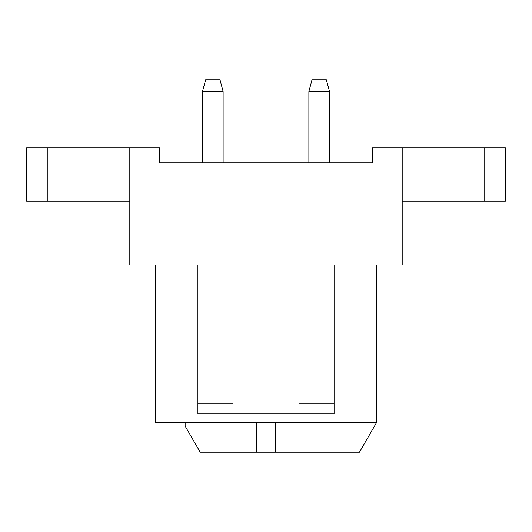 <?xml version="1.0" encoding="UTF-8"?>
<svg xmlns="http://www.w3.org/2000/svg" width="532" height="532" viewBox="0 0 532 532"><rect width="100%" height="100%" fill="white"/><g stroke="black" fill="none" stroke-linecap="round" stroke-linejoin="round"><path stroke-width="0.8" d="M359.452 452.2L376.656 422.408L275.576 422.408L275.576 452.2L359.452 452.2M185.136 422.408L185.136 426.092L200.212 452.2L275.576 452.2M256.424 452.2L256.424 422.408L275.576 422.408M155.344 264.936L155.344 422.408L256.424 422.408M348.992 264.936L348.992 422.408M334.096 264.936L298.984 264.936L298.984 413.896L334.096 413.896L334.096 264.936L402.192 264.936L402.192 147.896L372.4 147.896L372.4 162.792L159.6 162.792L159.6 147.896L129.808 147.896L129.808 264.936L233.016 264.936L233.016 413.896L299.024 413.896M376.656 264.936L376.656 422.408M402.192 147.896L484.12 147.896L484.12 201.096L505.4 201.096L505.4 147.896L484.12 147.896M129.808 147.896L26.6 147.896L26.6 201.096L129.808 201.096M233.016 413.896L197.904 413.896L197.904 264.936M298.984 413.896L334.096 413.896M233.016 350.056L298.984 350.056M402.192 201.096L484.12 201.096M202.479 91.504L205.618 79.8L219.982 79.8L223.121 91.504L202.479 91.504L202.479 162.792M308.879 91.504L312.018 79.8L326.382 79.8L329.521 91.504L308.879 91.504L308.879 162.792M197.904 403.256L233.016 403.256M298.984 403.256L334.096 403.256M47.88 147.896L47.88 201.096M223.121 91.504L223.121 162.792M329.521 91.504L329.521 162.792"/></g></svg>
